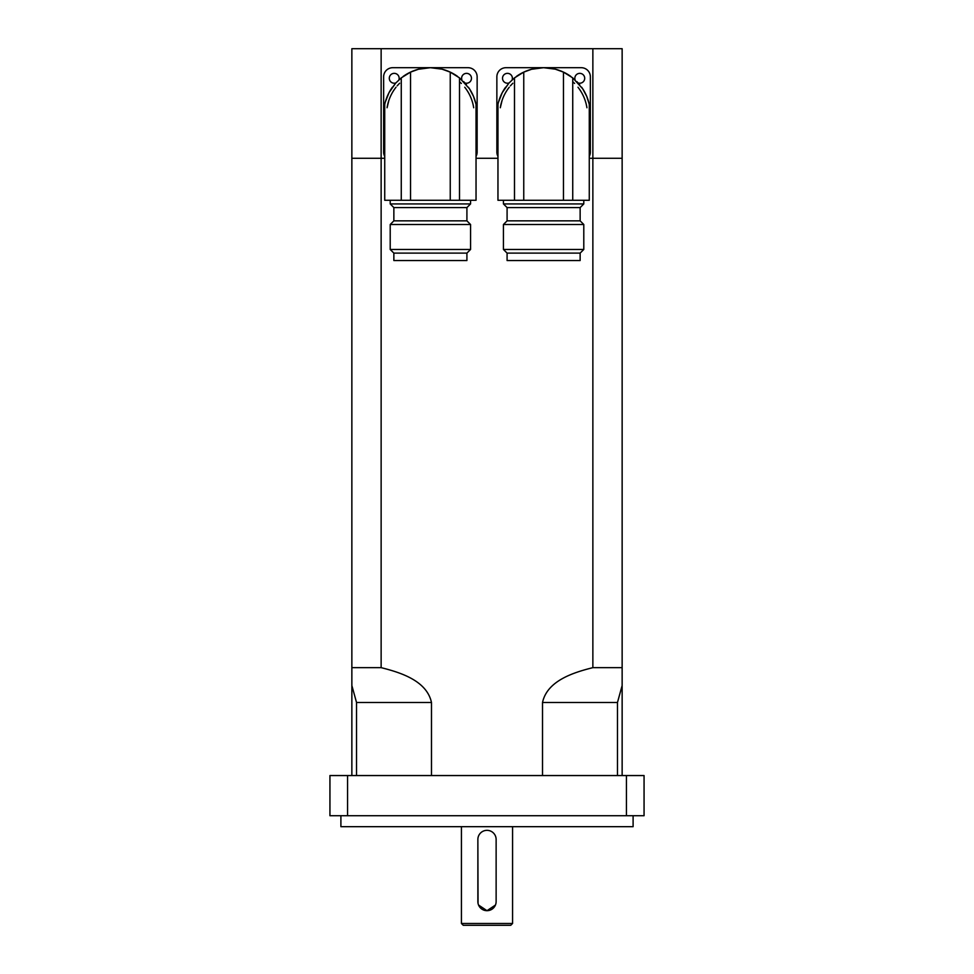 <?xml version="1.0" encoding="UTF-8"?>
<svg xmlns="http://www.w3.org/2000/svg" width="974" height="974" viewBox="0 0 974 974"><rect width="100%" height="100%" fill="white"/><g stroke="black" fill="none" stroke-linecap="round" stroke-linejoin="round"><path stroke-width="1.46" d="M495.425 905.065L487 910.69L478.575 905.065M478.039 903.324L477.869 839.466A9.131 9.131 0 0 1 487 830.335A9.131 9.131 0 0 1 496.131 839.466L496.131 901.559A9.131 9.131 0 0 1 487 910.69A9.131 9.131 0 0 1 477.869 901.559L477.869 839.466M622.143 775.548L622.143 158.275L589.27 158.275L592.862 158.275L592.862 667.653L622.143 667.653L622.143 48.7L592.862 48.7L592.862 158.275L622.143 158.275L622.143 59.657M381.138 48.7L351.858 48.7L351.858 158.275L381.138 158.275L351.858 158.275L351.858 667.653L381.138 667.653L381.138 158.275L384.73 158.275L381.138 158.275L381.138 48.7L592.862 48.7M497.958 158.275L476.043 158.275L497.958 158.275M622.143 667.653L622.143 685.513L617.467 702.498L617.467 775.548M381.138 667.653C400.302 672.462 426.782 680.607 431.482 702.498L431.482 775.548M542.518 775.548L542.518 702.498C547.218 680.607 573.698 672.462 592.862 667.653M356.533 775.548L356.533 702.498L351.858 685.513L351.858 667.653L351.858 775.548M463.259 925.3L510.741 925.3L512.567 923.474L461.433 923.474L463.259 925.3M512.567 826.683L512.567 923.474M340.9 815.725L340.9 826.683L633.1 826.683L633.1 815.725M626.428 815.725L644.058 815.725L644.058 775.548L626.428 775.548L626.428 815.725L347.572 815.725L347.572 775.548L626.428 775.548M347.572 775.548L329.942 775.548L329.942 815.725L347.572 815.725M516.39 76.435A46.752 46.752 0 0 1 563.471 72.125L563.471 200.279L523.756 200.279L523.756 72.125L514.491 77.871L508.952 83.07L502.243 92.664L498.493 102.185M497.958 104.376L497.958 200.279L523.756 200.279M572.736 200.279L589.27 200.279L589.27 104.376L586.725 96.365L582.696 88.792L572.736 77.871L572.736 200.279L563.471 200.279M514.491 200.279L514.491 77.871M498.932 100.712L499.467 99.068M500.441 96.499L501.464 94.222M503.302 90.765L509 83.021M519.97 74.109L521.687 73.16M523.756 72.125L531.548 69.276L543.614 67.693L555.277 69.166L563.471 72.125A46.752 46.752 0 0 1 570.837 76.435M565.492 73.135L567.805 74.438M576.851 81.573L579.713 84.738M583.596 90.217L586.348 95.476M586.847 96.657L589.27 104.388A46.752 46.752 0 0 1 589.27 124.502M507.089 207.584L580.139 207.584L583.791 203.931L503.436 203.931L507.089 207.584L507.089 220.855L580.139 220.855L583.791 224.507L583.791 249.466L503.436 249.466L503.436 224.507L583.791 224.507M583.791 200.279L583.791 203.931M580.139 253.118L580.139 260.545L507.089 260.545L507.089 253.118L580.139 253.118L583.791 249.466M509.256 87.234A43.83 43.83 0 0 0 500.295 107.761L502.06 100.517M510.4 85.846L512.835 83.24M572.736 81.694L574.599 83.447M586.774 106.799L586.932 107.761A43.83 43.83 0 0 0 577.972 87.234M572.736 77.871L563.471 72.125M581.624 87.222L581.624 87.222A46.752 46.752 0 0 1 589.27 104.376M505.603 87.222L505.603 87.222A46.752 46.752 0 0 0 497.958 124.502M497.958 156.4A9.131 9.131 0 0 1 496.862 152.066L496.862 76.824A9.131 9.131 0 0 1 505.993 67.693L581.235 67.693A9.131 9.131 0 0 1 590.366 76.824L590.366 152.066A9.131 9.131 0 0 1 589.27 156.4M509.061 82.948A4.931 4.931 0 0 1 502.645 79.369A4.931 4.931 0 0 1 506.906 73.379A4.931 4.931 0 0 1 512.117 79.892M575.11 79.892A4.931 4.931 0 0 1 578.958 73.427A4.931 4.931 0 0 1 584.704 78.285A4.931 4.931 0 0 1 578.166 82.948M403.163 76.435A46.752 46.752 0 0 1 450.244 72.125L450.244 200.279L410.529 200.279L410.529 72.125L401.264 77.871L395.724 83.07L389.016 92.664L385.266 102.185M384.73 104.376L384.73 200.279L410.529 200.279M459.509 200.279L476.043 200.279L476.043 104.376L473.498 96.365L469.468 88.792L459.509 77.871L459.509 200.279L450.244 200.279M401.264 200.279L401.264 77.871M385.704 100.712L386.24 99.068M387.214 96.499L388.236 94.222M390.075 90.765L395.773 83.021M406.742 74.109L408.459 73.16M410.529 72.125L418.321 69.276L430.386 67.693L442.05 69.166L450.244 72.125A46.752 46.752 0 0 1 457.61 76.435M452.265 73.135L454.578 74.438M463.624 81.573L466.485 84.738M470.369 90.217L473.121 95.476M473.62 96.657L476.043 104.388A46.752 46.752 0 0 1 476.043 124.502M393.861 207.584L466.911 207.584L470.564 203.931L390.209 203.931L393.861 207.584L393.861 220.855L466.911 220.855L470.564 224.507L470.564 249.466L390.209 249.466L390.209 224.507L470.564 224.507M470.564 200.279L470.564 203.931M466.911 253.118L466.911 260.545L393.861 260.545L393.861 253.118L466.911 253.118L470.564 249.466M396.028 87.234A43.83 43.83 0 0 0 387.068 107.761L388.833 100.517M397.173 85.846L399.608 83.24M459.509 81.694L461.372 83.447M473.547 106.799L473.705 107.761A43.83 43.83 0 0 0 464.744 87.234M459.509 77.871L450.244 72.125M468.397 87.222L468.397 87.222A46.752 46.752 0 0 1 476.043 104.376M392.376 87.222L392.376 87.222A46.752 46.752 0 0 0 384.73 124.502M384.73 156.4A9.131 9.131 0 0 1 383.634 152.066L383.634 76.824A9.131 9.131 0 0 1 392.766 67.693L468.007 67.693A9.131 9.131 0 0 1 477.138 76.824L477.138 152.066A9.131 9.131 0 0 1 476.043 156.4M395.834 82.948A4.931 4.931 0 0 1 389.417 79.369A4.931 4.931 0 0 1 393.679 73.379A4.931 4.931 0 0 1 398.89 79.892M461.883 79.892A4.931 4.931 0 0 1 465.73 73.427A4.931 4.931 0 0 1 471.477 78.285A4.931 4.931 0 0 1 464.939 82.948M496.131 839.466L496.131 901.559M356.533 702.498L431.482 702.498M542.518 702.498L617.467 702.498M461.433 826.683L461.433 923.474M503.436 200.279L503.436 203.931M507.089 220.855L503.436 224.507M507.089 253.118L503.436 249.466M580.139 220.855L580.139 207.584M390.209 200.279L390.209 203.931M393.861 220.855L390.209 224.507M393.861 253.118L390.209 249.466M466.911 220.855L466.911 207.584"/></g></svg>
